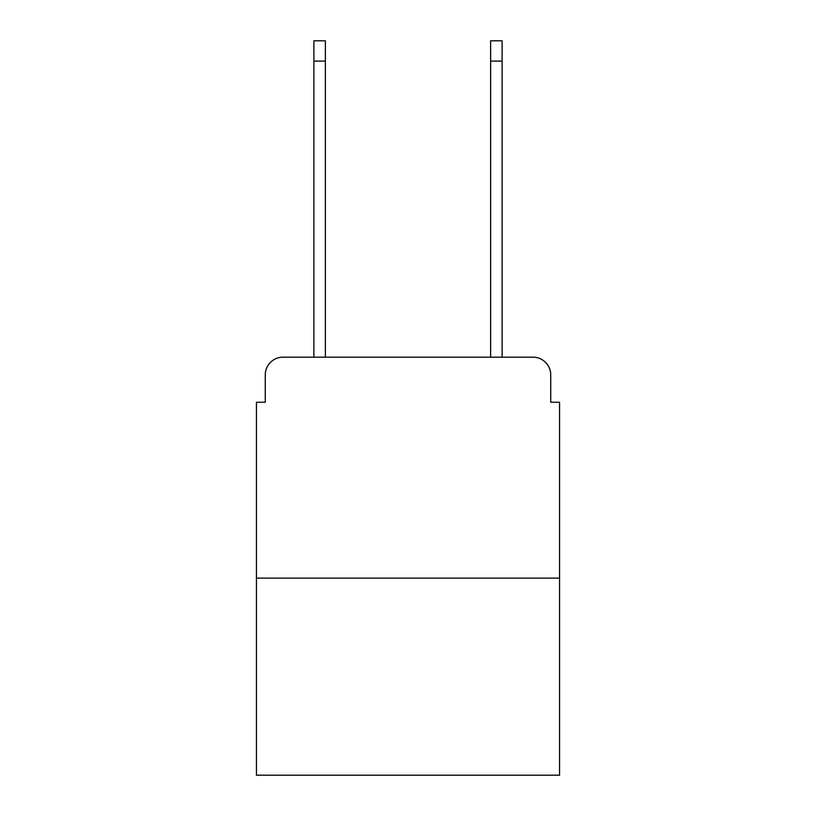 <?xml version="1.0" encoding="UTF-8"?>
<svg xmlns="http://www.w3.org/2000/svg" width="816" height="816" viewBox="0 0 816 816"><rect width="100%" height="100%" fill="white"/><g stroke="black" fill="none" stroke-linecap="round" stroke-linejoin="round"><path stroke-width="1.22" d="M265.271 374.86L265.271 402.257L265.271 374.86A17.677 17.677 0 0 1 282.948 357.184L313.885 357.184L313.885 40.8L325.37 40.8L325.37 357.184L490.63 357.184L490.63 40.8L502.115 40.8L502.115 357.184L533.052 357.184L282.948 357.184M559.562 578.126L256.438 578.126L256.438 775.2L559.562 775.2L559.562 402.257L550.729 402.257L550.729 374.86A17.677 17.677 0 0 0 533.052 357.184M256.438 578.126L256.438 402.257L265.271 402.257M550.729 402.257L550.729 374.86M313.885 61.129L325.37 61.129M502.115 61.129L490.63 61.129"/></g></svg>
